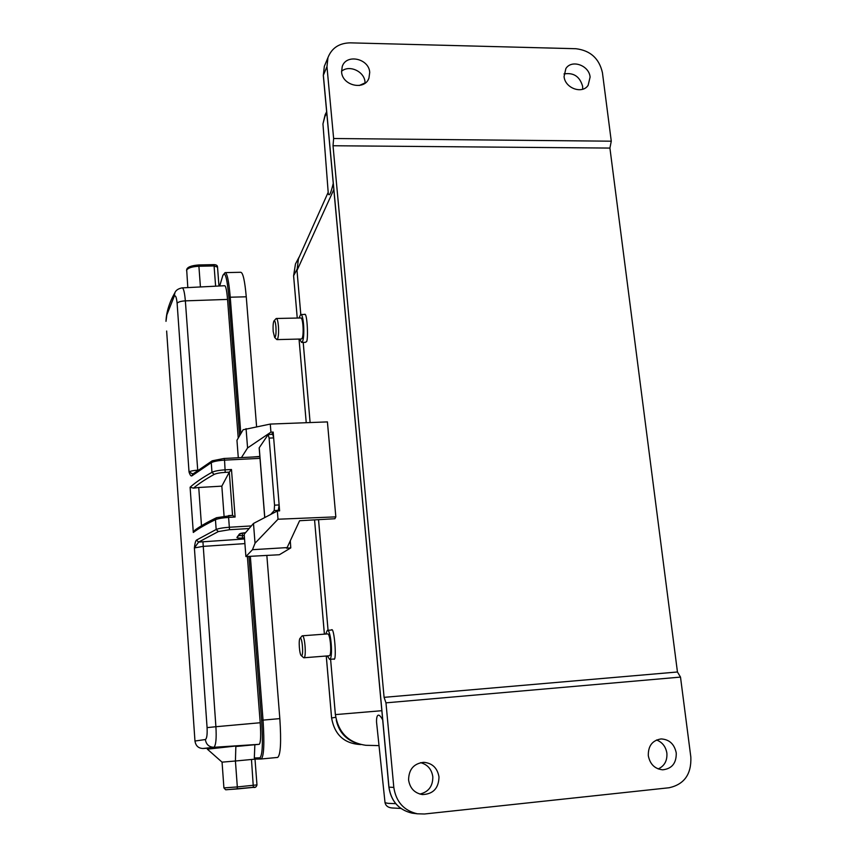 <?xml version="1.0" encoding="UTF-8"?>
<svg xmlns="http://www.w3.org/2000/svg" width="857" height="857" viewBox="0 0 857 857"><rect width="100%" height="100%" fill="white"/><g stroke="black" fill="none" stroke-linecap="round" stroke-linejoin="round"><path stroke-width="1.29" d="M301.632 655.669L301.321 655.637C299.457 654.952 298.343 639.429 300.068 638.315L300.186 638.24C302.167 636.815 303.699 655.262 301.632 655.669M273.201 331.552C272.869 326.024 273.158 322.436 274.069 320.807C274.883 320.379 275.493 322.318 275.922 326.624C276.265 333.341 275.847 336.962 274.668 337.476L273.201 331.552M301.878 636.14L302.317 635.808C304.824 634.887 306.56 657.308 304.01 657.737L303.357 657.458M276.018 318.686L276.308 318.483C277.24 318.59 277.936 321.075 278.407 325.939C278.814 332.312 278.514 336.726 277.518 339.179L276.479 339.254M355.023 742.665C344.9 738.595 338.654 731.075 336.265 720.094M297.583 261.749L299.018 257.207L295.461 263.999L293.608 275.729L297.24 318.054L293.587 275.793L296.908 269.526M329.067 655.766L329.334 655.744C332.098 655.294 330.32 632.98 327.588 633.912L302.36 635.798M301.321 339.018L301.953 338.579C304.149 335.719 303.035 316.897 300.743 317.979L276.447 318.483M325.692 634.051L327.331 630.345C330.952 629.092 333.33 658.765 329.634 659.322L327.278 655.926M299.029 318.011L300.636 314.54C303.678 313.094 305.156 338.129 302.242 341.879L301.589 342.436L299.607 339.061M327.395 630.345L331.37 630.045C334.316 625.299 337.101 662.997 333.705 659.001L333.394 659.022M300.839 314.53L304.492 314.455C307.406 311.112 308.574 343.154 306.163 341.782L305.381 342.339M419.887 794.085C428.596 791.954 432.914 786.18 432.817 776.753C431.649 769.222 427.568 764.519 420.562 762.655M365.093 83.161L365.028 82.111C364.471 71.485 349.335 64.468 341.547 71.27M438.998 776.913C437.391 767.979 432.314 763.116 423.765 762.312C413.824 763.469 408.757 769.361 408.585 779.988C409.946 788.29 414.552 793.143 422.405 794.568C433.171 794.15 438.698 788.269 438.998 776.913M385.971 702.847L384.086 697.341L333.019 145.744L333.63 138.513L326.967 66.653L327.952 57.623C331.745 47.992 339.201 43.064 350.32 42.85L575.925 48.72C590.366 50.499 599.193 58.48 602.428 72.674L611.277 141.191L609.916 148.079L677.448 671.984L680.501 677.094L690.838 757.085C691.524 774.15 684.282 784.38 669.103 787.754L424.461 814L417.348 813.796C403.883 810.626 396.041 801.831 393.813 787.422L385.971 702.847L680.501 677.094M677.448 671.984L384.086 697.341M369.721 72.449C369.056 58.426 346.11 53.498 342.222 66.621L341.589 71.859C342.211 85.711 364.696 90.842 368.938 78.169L369.721 72.449M611.277 141.191L333.63 138.513M333.019 145.744L609.916 148.079M377.337 729.607L376.544 722.14C376.341 714.663 378.505 712.092 382.693 719.923M335.837 516.867L278.011 519.224L255.032 543.22L252.472 549.701L287.138 547.591L299.596 520.724L334.894 518.731L335.837 516.867L327.417 421.901L270.276 424.076L243.142 429.753L236.95 440.273L238.289 457.724M333.244 183.312C330.856 193.436 329.195 196.842 328.285 193.543L328.167 192.086M648.31 755.745C648.074 745.922 652.348 740.319 661.143 738.927C669.349 739.43 674.384 744.09 676.248 752.928C676.473 763.116 671.963 768.75 662.729 769.811C654.834 768.965 650.024 764.273 648.31 755.745M564.067 76.541L565.856 68.603C571.576 59.133 589.166 65.325 590.098 77.087L588.116 85.357C582.235 94.474 564.956 88.185 564.067 76.541M365.81 745.29C348.456 742.783 338.311 732.553 335.387 714.609L330.598 659.269L335.355 714.62M300.207 254.818L298.59 258.418M297.025 270.716L298.429 258.793L297.004 270.491L333.823 189.558M658.208 768.933C664.496 765.976 667.378 760.705 666.875 753.121C665.75 746.586 662.311 742.205 656.537 739.987M582.664 89.235L582.631 86.321C579.814 76.498 573.612 72.374 564.002 73.938M290.287 540.778L290.78 547.902L279.382 554.736L245.905 556.557L244.181 534.286L253.49 523.456L277.347 510.976L279.618 510.868L273.179 432.078L271.615 434.381M253.222 456.985L259.842 456.417M290.78 547.902L286.484 548.169L287.138 547.591M273.179 432.078L270.93 432.142L247.577 447.943L241.46 457.563M247.577 447.943L246.066 428.639M252.472 549.701L245.905 556.557M255.032 543.22L253.49 523.456M278.193 510.943L279.136 504.934L274.551 505.18L274.208 510.547L270.705 514.446M270.93 432.142L270.276 424.076M278.011 519.224L277.347 510.976M264.792 517.542L259.232 447.772L268.198 434.52L269.109 438.098L273.662 437.906L272.73 434.328L268.241 434.52M269.109 438.098L274.551 505.18M226.152 789.779L255.107 787.133M256.597 426.657L246.259 296.801C244.813 280.721 242.981 272.558 240.763 272.312M279.832 718.616L263.035 720.116C264.534 743.522 263.935 756.485 261.235 758.981L277.689 757.427C280.625 754.878 281.342 741.948 279.832 718.616L266.87 555.764M223.913 787.904L237.325 786.93L237.26 788.954L225.616 789.758L223.913 787.904L222.059 762.152L235.418 761.005L237.325 786.93L256.982 784.894C256.361 787.047 255.15 787.862 253.351 787.369L251.476 759.484L235.418 761.005L235.846 746.511L259.221 744.315C260.699 742.88 261.031 735.681 260.207 722.74L247.384 556.611M255.44 759.098L251.476 759.484M222.059 762.152L207.362 749.179L235.814 746.008L254.861 744.754L254.325 757.984L255.472 759.098M207.362 749.179L207.276 747.99L235.814 746.008M201.491 525.769L198.738 487.494L221.834 486.144L229.28 472.153L232.547 515.378L228.54 515.614M221.834 486.144L224.063 515.989M231.486 469.507L229.29 472.143L225.209 472.368C220.056 472.7 216.36 473.385 214.132 474.424L211.968 472.314C214.582 471.061 219.017 470.225 225.273 469.829L231.486 469.507L235.097 517.028L232.558 515.378M238.235 438.077L227.544 299.414C226.773 290.459 225.82 285.895 224.673 285.745M202.67 748.515L213.971 747.293C215.953 745.108 216.596 738.252 215.9 726.725L260.207 722.74M244.909 543.617L202.97 546.391L194.389 547.934L198.62 542.085L244.545 538.957M259.221 744.315L213.971 747.293C209.054 747.122 206.183 744.54 205.359 739.537C206.816 738.67 207.394 734.695 207.083 727.625L194.389 547.934C194.893 543.467 195.578 540.863 196.446 540.114L198.62 542.085L218.342 531.576L229.526 529.712L228.465 515.625M198.738 487.494L193.468 488.136C198.642 483.777 205.53 479.213 214.132 474.424M192.868 473.985L189.033 471.993C190.286 471.104 193.114 470.504 197.496 470.193L197.506 470.332M197.721 470.182L185.358 300.861C184.609 292.258 183.516 287.931 182.08 287.877C178.331 288.638 175.953 290.212 174.957 292.591L174.967 292.591M166.654 331.027L166.708 331.745M202.745 748.515C202.381 748.257 196.189 748.9 194.968 741.037L205.284 739.548M194.796 530.204C200.249 526.219 207.49 522.063 216.542 517.703L215.45 519.685C206.044 524.184 198.663 528.448 193.296 532.465L194.957 530.097M193.296 532.465L190.104 487.226L193.468 488.136M192.589 474.221L212.182 460.82L211.261 462.662L191.893 475.86L192.6 474.21M191.893 475.86C191.004 476.385 190.05 475.099 189.033 471.993L177.11 303.217C176.488 297.111 175.514 294.819 174.196 296.34L166.858 314.819L165.99 321.343C166.365 312.055 169.343 302.478 174.946 292.612L174.196 296.34M166.676 331.563L194.968 741.059M326.281 656.001L331.605 717.973C334.594 734.824 344.321 743.694 360.786 744.572C344.31 743.694 334.573 734.824 331.584 717.973L335.687 717.309M299.05 339.072L306.238 422.705L299.029 339.072M324.375 634.148L314.562 519.878L324.407 634.148M293.619 275.89L295.461 263.999L297.1 260.882M323.41 75.802L388.96 787.09M393.813 787.422L388.96 787.144C391.146 801.359 398.891 810.026 412.185 813.164L414.36 813.432M325.564 63.364L324.332 66.31L323.357 75.234L326.967 66.653M384.954 802.034L385.029 802.698L388.007 803.341L395.73 803.673M326.763 112.995L324.91 116.456L322.95 123.933L323.368 129.396M381.836 710.699L335.387 714.609M318.504 519.653L328.06 630.291L318.536 519.653M303.185 342.404L310.105 422.555L303.217 342.404M300.807 314.53L297.004 270.491L300.775 314.519M290.373 542.963L289.248 543.038M278.771 510.301L274.208 510.547M237.26 788.954L253.351 787.369M198.61 265.07L198.899 266.248C192.064 266.613 187.983 267.92 186.633 270.18L186.601 270.801M277.657 757.427L261.289 758.981M242.317 533.054L242.51 535.668L239.199 535.582M217.496 267.116L214.079 265.927L213.832 264.642C216.21 264.674 217.432 265.424 217.507 266.902M200.431 286.956L198.899 266.248L214.079 265.927L215.621 286.184M246.259 296.801L230.244 297.208C228.851 281.085 227.126 272.89 225.08 272.622L222.916 275.236M240.828 433.685L230.244 297.208L228.915 297.625L239.606 435.763M244.47 537.907L242.435 538.035L242.51 535.668L244.288 535.561M248.959 556.632L261.61 720.266L263.035 720.116L250.362 556.622M255.354 759.109L261.074 758.991L259.864 757.834L254.325 757.984M261.61 720.266C263.056 743.019 262.478 755.542 259.864 757.834M219.713 285.981L222.863 275.418L219.649 285.981M222.841 275.718C225.08 270.737 227.105 278.043 228.915 297.625M203.055 748.504L207.298 748.225L203.055 748.504M242.435 538.035C238.749 538.207 236.907 538.014 236.928 537.468L240.753 533.429M236.928 537.468L239.478 533.922L240.667 533.461M239.478 533.922L245.627 532.615M202.927 541.688L215.9 726.725L207.083 727.625M259.992 458.356L224.545 460.134L225.209 472.368M235.097 517.028L228.851 517.392C222.552 517.821 218.085 518.592 215.45 519.685L216.168 529.476C218.814 528.415 223.291 527.666 229.59 527.237L251.369 525.93M249.13 528.533L229.526 529.712M218.342 531.576L216.168 529.476L196.446 540.114M212.182 460.82L224.202 458.431L224.545 460.134C218.289 460.52 213.864 461.366 211.261 462.662L211.968 472.314C202.67 477.542 195.385 482.512 190.104 487.226M259.864 456.652L224.17 458.474M177.11 303.217C178.363 301.9 181.106 301.118 185.358 300.861L227.544 299.414M326.26 656.012L331.584 717.973M274.668 337.476L276.811 339.565M417.348 813.796L412.185 813.164C398.837 810.015 391.071 801.349 388.885 787.133L323.303 75.437L324.332 66.31L327.952 57.623M400.851 808.43L392.26 807.98C388.2 807.69 385.789 805.934 385.029 802.698L376.544 722.14M326.656 111.742L325.146 114.752L322.95 123.933L328.285 193.543M365.81 745.301L379.019 745.611M298.44 258.76L328.006 192.707M259.168 447.922L264.717 517.585M256.971 784.894L255.011 759.141M213.822 264.642L198.674 264.963C191.218 265.552 187.222 267.127 186.676 269.687L187.812 287.598M225.391 272.622L240.763 272.28M218.964 286.013L217.517 267.009M216.542 517.703L232.611 515.357M182.295 287.877L224.673 285.724M240.796 533.343L245.605 532.636M588.116 85.357L587.388 86.246M359.276 85.496L365.082 82.893M368.938 78.169L368.189 79.722M301.589 342.436L305.563 342.339M329.495 659.354L333.577 659.033M277.057 339.608L301.46 339.008M303.903 657.769L329.217 655.776M274.069 320.807L276.061 318.633M301.321 655.637L303.614 657.694M300.068 638.315L302.05 635.937"/></g></svg>
